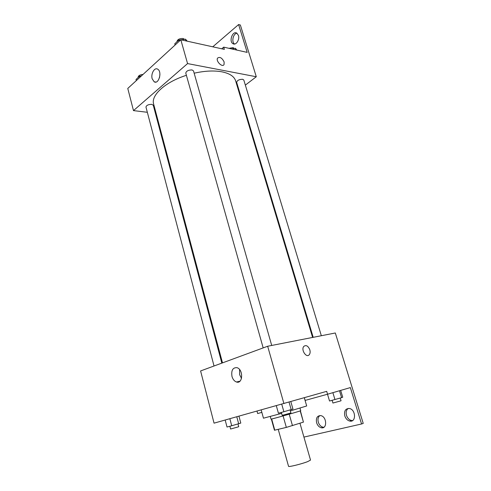 <?xml version="1.0" encoding="UTF-8"?>
<svg xmlns="http://www.w3.org/2000/svg" width="491" height="491" viewBox="0 0 491 491"><rect width="100%" height="100%" fill="white"/><g stroke="black" fill="none" stroke-linecap="round" stroke-linejoin="round"><path stroke-width="0.74" d="M278.244 429.392L288.542 466.303C288.272 467.279 301.615 464.013 307.704 461.601L310.527 460.085L299.958 423.242M283.104 415.945L286.333 427.403L274.457 430.226L271.351 419.044M300.197 410.893L303.432 422.125L300.406 410.82M303.432 422.125L286.333 427.403M289.217 414.214L292.47 425.66M299.995 408.101L300.738 410.66C301.695 410.771 270.228 419.676 270.989 419.081L270.277 416.515M271.652 418.976L274.782 430.245M290.359 410.912L306.691 405.965L304.303 397.753M261.187 409.948L263.452 418.197L281.625 413.391M267.669 346.247L335.316 332.984L363.23 423.389L361.554 423.991L350.353 387.589L327.558 394.218L326.699 391.345L214.051 423.156L200.592 370.944L267.669 346.247L283.921 403.584M309.833 349.813C310.38 351.875 310.189 353.508 309.256 354.711C306.378 358.393 300.701 349.647 303.837 346.358C306.157 344.75 308.152 345.903 309.833 349.813C308.152 345.903 306.157 344.756 303.837 346.358C300.701 349.647 306.378 358.393 309.256 354.717C310.189 353.508 310.38 351.875 309.827 349.813M231.979 376.431C231.114 370.355 232.783 367.434 236.993 367.679C243.511 369.392 242.947 384.361 236.466 382.004C234.354 381.225 232.857 379.365 231.979 376.431M257.008 411.12L257.665 413.539L261.85 412.379M239.565 369.527L239.633 374.688L241.511 378.377M304.365 397.735L305.144 400.417L327.558 394.218M361.554 423.991L303.929 437.082M352.606 420.548L351.415 420.474C349.095 419.848 347.45 418.142 346.486 415.349C345.695 412.207 346.29 409.893 348.266 408.414M323.907 427.25L323.017 427.188C320.801 426.611 319.236 424.948 318.309 422.186C317.573 419.185 318.107 416.969 319.911 415.546M344.799 415.914C343.933 410.912 345.48 408.438 349.451 408.5C355.987 409.623 356.276 422.726 349.733 421.057C347.407 420.425 345.762 418.713 344.799 415.914M316.609 422.751C315.793 418.001 317.186 415.625 320.795 415.619C326.859 416.552 327.399 429.238 321.317 427.771C319.107 427.188 317.536 425.519 316.609 422.751M194.154 73.196C204.735 70.851 213.978 70.391 221.877 71.815C229.647 73.411 234.232 76.424 235.631 80.855L312.607 337.44M222.497 362.88L153.628 104.061C150.749 95.346 165.307 81.893 186.402 75.319M271.713 345.455L193.503 70.913L192.067 69.949C188.397 69.949 186.298 70.999 185.776 73.104L263.176 347.904M313.197 337.323L236.644 82.304C237.214 80.352 239.227 79.346 242.671 79.278L243.806 80.027L321.341 335.721M214.033 365.998L145.962 107.056C146.435 105.307 148.362 104.399 151.744 104.344L153.272 105.24L221.828 363.125M238.485 90.35L238.951 89.994M245.347 85.109L256.29 76.749L187.568 63.584L133.484 110.604L147.337 112.292M155.414 113.28L156.101 113.36M187.568 63.584L180.817 39.771L224.356 49.37L223.687 47.136L247.176 52.39L238.608 24.55L240.357 25.004L256.29 76.749M224.135 61.995L224.049 64.536C222.429 67.85 215.61 61.142 217.55 58.116C219.845 56.539 222.042 57.828 224.135 61.995C222.036 57.828 219.845 56.539 217.55 58.116C215.61 61.142 222.429 67.85 224.049 64.536L224.135 61.995M180.817 39.771L127.77 88.441L133.484 110.604M152.179 78.793C150.663 73.877 154.499 67.058 157.66 69.163C162.404 71.563 158.716 84.765 154.174 81.801L152.179 78.793M159.931 74.577L159.495 77.688M212.763 46.817L238.608 24.55M234.588 44.018C231.23 42.109 233.133 33.462 236.975 33.241M221.729 48.793L223.687 47.136M238.43 35.413C239.927 39.673 235.907 45.712 232.973 43.699C228.622 41.471 232.636 30.368 236.828 33.149L238.43 35.413M180.762 39.82L178.841 40.066L174.765 43.816L175.103 45.012M187.237 41.189L185.518 39.2L180.94 39.796M185.518 39.2L186.003 40.913M178.841 40.066L179.178 41.275M176.963 41.796L176.938 41.723C177.404 39.476 179.467 38.396 183.118 38.488L184.481 39.335M141.414 75.927L139.585 76.185L136.013 79.468L136.314 80.61M139.585 76.185L139.886 77.326M138.186 77.474L138.131 77.265C138.333 75.657 139.972 74.712 143.047 74.423M236.772 50.064L235.49 48.308L231.408 48.861M235.49 48.308L235.968 49.886M229.033 48.333L233.078 47.609L234.238 48.48M290.819 401.607L292.949 409.04L283.872 411.746L278.415 413.213L276.31 405.713M289.052 402.111L291.2 409.641M281.736 404.191L283.872 411.746M281.349 412.422L282.184 415.368L289.727 413.293L290.924 412.894L290.089 409.96M238.951 416.178L240.793 423.082L231.715 425.765L227.014 427.029L225.185 420.038M236.797 416.785L238.657 423.776M229.862 418.725L231.715 425.765M229.874 426.262L230.598 429.011L237.399 427.133L238.73 426.704L238.006 423.966M340.662 390.406L342.73 397.213L341.601 397.655L329.535 401.018L327.509 394.236M339.502 390.744L341.601 397.655M332.88 392.671L334.954 399.57M332.112 400.331L332.929 403.037L340.134 401.061L341.055 400.748L340.238 398.048M236.466 382.004L239.964 381.176M321.317 427.771L323.017 427.188M349.733 421.057L351.415 420.474M154.174 81.801L155.88 82.077M232.973 43.699L234.434 44.037"/></g></svg>
